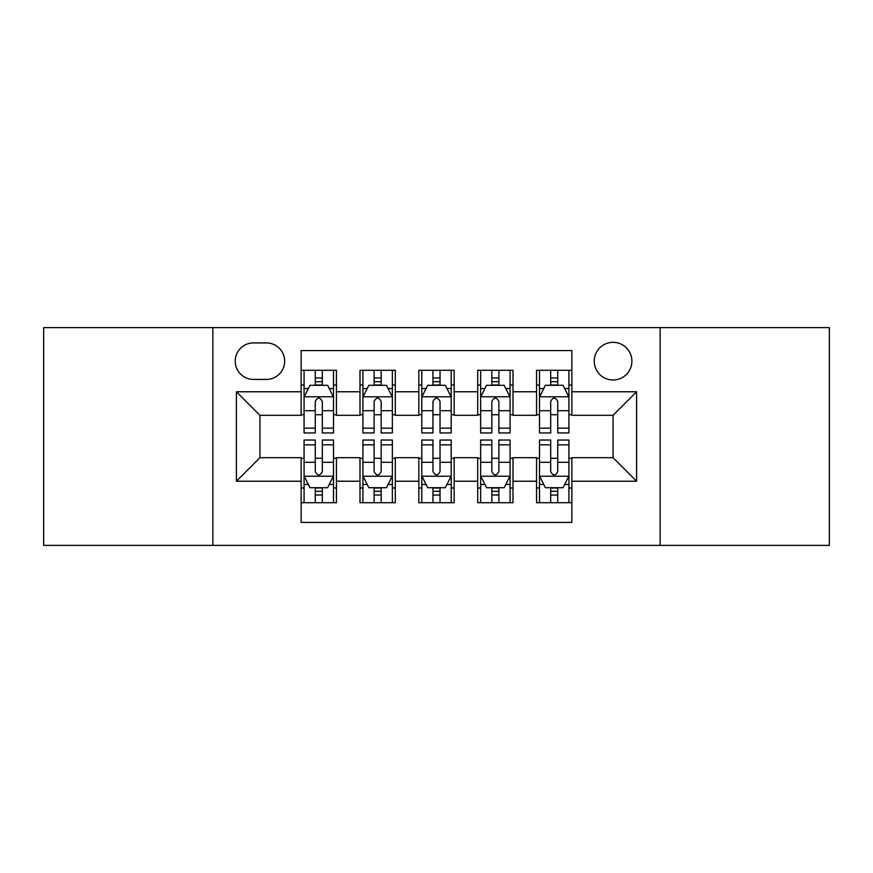 <?xml version="1.0" encoding="UTF-8"?>
<svg xmlns="http://www.w3.org/2000/svg" width="873" height="873" viewBox="0 0 873 873"><rect width="100%" height="100%" fill="white"/><g stroke="black" fill="none" stroke-linecap="round" stroke-linejoin="round"><path stroke-width="1.31" d="M613.064 342.336A18.835 18.835 0 0 0 594.229 361.171A18.835 18.835 0 0 0 613.064 379.995A18.835 18.835 0 0 0 631.899 361.171A18.835 18.835 0 0 0 613.064 342.336M660.141 545.385L829.35 545.385L829.35 327.615L660.141 327.615L660.141 545.385L212.859 545.385L212.859 327.615L43.65 327.615L43.65 545.385L212.859 545.385M571.859 370.294L536.557 370.294L536.557 391.77L513.008 391.77L513.008 415.308L536.557 415.308L536.557 391.77M513.008 391.77L513.008 370.294L477.695 370.294L477.695 391.77L454.156 391.77L454.156 415.308L477.695 415.308L477.695 391.77M454.156 391.77L454.156 370.294L418.844 370.294L418.844 391.77L395.305 391.77L395.305 415.308L418.844 415.308L418.844 391.77M395.305 391.77L395.305 370.294L359.992 370.294L359.992 415.308L336.443 415.308L336.443 370.294L301.141 370.294M301.141 502.706L336.443 502.706L336.443 457.692L359.992 457.692L359.992 502.706L395.305 502.706L395.305 457.692L418.844 457.692L418.844 481.23L395.305 481.23M418.844 481.23L418.844 502.706L454.156 502.706L454.156 457.692L477.695 457.692L477.695 481.23L454.156 481.23M477.695 481.23L477.695 502.706L513.008 502.706L513.008 457.692L536.557 457.692L536.557 481.23L513.008 481.23M253.465 379.417L266.407 379.417A18.246 18.246 0 0 0 284.653 361.171A18.246 18.246 0 0 0 266.407 342.925L253.465 342.925A18.246 18.246 0 0 0 235.219 361.171A18.246 18.246 0 0 0 253.465 379.417M660.141 327.615L212.859 327.615M571.859 391.77L571.859 350.575L301.141 350.575L301.141 415.308L259.936 415.308L259.936 457.692L301.141 457.692L301.141 522.425L571.859 522.425L571.859 457.692L613.064 457.692L613.064 415.308L571.859 415.308L571.859 391.77L636.603 391.77L636.603 481.23L571.859 481.23M301.141 481.23L236.397 481.23L236.397 391.77L301.141 391.77M536.557 481.23L536.557 502.706L571.859 502.706M301.141 385.004L304.077 385.004M315.262 385.004L322.323 385.004M333.508 385.004L336.443 385.004M301.141 414.719L304.077 414.719M315.262 414.719L322.323 414.719M333.508 414.719L336.443 414.719M301.141 458.281L304.077 458.281M315.262 458.281L322.323 458.281M333.508 458.281L336.443 458.281M301.141 487.996L304.077 487.996M315.262 487.996L322.323 487.996M333.508 487.996L336.443 487.996M359.992 414.719L362.928 414.719M374.113 414.719L381.174 414.719M392.359 414.719L395.305 414.719M359.992 385.004L362.928 385.004M374.113 385.004L381.174 385.004M392.359 385.004L395.305 385.004M359.992 458.281L362.928 458.281M374.113 458.281L381.174 458.281M392.359 458.281L395.305 458.281M359.992 487.996L362.928 487.996M374.113 487.996L381.174 487.996M392.359 487.996L395.305 487.996M418.844 458.281L421.79 458.281M432.964 458.281L440.036 458.281M451.21 458.281L454.156 458.281M418.844 487.996L421.79 487.996M432.964 487.996L440.036 487.996M451.21 487.996L454.156 487.996M418.844 385.004L421.79 385.004M432.964 385.004L440.036 385.004M451.21 385.004L454.156 385.004M418.844 414.719L421.79 414.719M432.964 414.719L440.036 414.719M451.21 414.719L454.156 414.719M477.695 458.281L480.641 458.281M491.826 458.281L498.887 458.281M510.072 458.281L513.008 458.281M477.695 487.996L480.641 487.996M491.826 487.996L498.887 487.996M510.072 487.996L513.008 487.996M477.695 385.004L480.641 385.004M491.826 385.004L498.887 385.004M510.072 385.004L513.008 385.004M477.695 414.719L480.641 414.719M491.826 414.719L498.887 414.719M510.072 414.719L513.008 414.719M536.557 458.281L539.492 458.281M550.677 458.281L557.738 458.281M568.923 458.281L571.859 458.281M536.557 487.996L539.492 487.996M550.677 487.996L557.738 487.996M568.923 487.996L571.859 487.996M536.557 385.004L539.492 385.004M550.677 385.004L557.738 385.004M568.923 385.004L571.859 385.004M536.557 414.719L539.492 414.719M550.677 414.719L557.738 414.719M568.923 414.719L571.859 414.719M259.936 415.308L236.397 391.77M259.936 457.692L236.397 481.23M636.603 391.77L613.064 415.308M636.603 481.23L613.064 457.692M322.323 377.944L315.262 377.944M333.508 428.174L322.323 428.174L322.323 432.964L333.508 432.964L333.508 397.073L327.615 385.299L309.959 385.299L304.077 397.073L304.077 432.964L315.262 432.964L315.262 428.174L304.077 428.174M304.077 397.073L304.077 370.294M333.508 397.073L333.508 370.294M315.262 385.299L315.262 370.294M322.323 370.294L322.323 385.299M322.323 428.174L322.323 401.482C319.976 396.942 317.619 396.942 315.262 401.482L315.262 428.174M315.262 495.056L322.323 495.056M304.077 444.826L315.262 444.826L315.262 440.036L304.077 440.036L304.077 475.927L309.959 487.701L327.615 487.701L333.508 475.927L333.508 440.036L322.323 440.036L322.323 444.826L333.508 444.826M333.508 475.927L333.508 502.706M304.077 475.927L304.077 502.706M322.323 487.701L322.323 502.706M315.262 502.706L315.262 487.701M315.262 444.826L315.262 471.518C317.608 476.058 319.965 476.058 322.323 471.518L322.323 444.826M381.174 377.944L374.113 377.944M392.359 428.174L381.174 428.174L381.174 432.964L392.359 432.964L392.359 397.073L386.477 385.299L368.821 385.299L362.928 397.073L362.928 432.964L374.113 432.964L374.113 428.174L362.928 428.174M362.928 397.073L362.928 370.294M392.359 397.073L392.359 370.294M374.113 385.299L374.113 370.294M381.174 370.294L381.174 385.299M381.174 428.174L381.174 401.482C378.827 396.942 376.47 396.942 374.113 401.482L374.113 428.174M440.036 377.944L432.964 377.944M451.21 428.174L440.036 428.174L440.036 432.964L451.21 432.964L451.21 397.073L445.328 385.299L427.672 385.299L421.79 397.073L421.79 432.964L432.964 432.964L432.964 428.174L421.79 428.174M421.79 397.073L421.79 370.294M451.21 397.073L451.21 370.294M432.964 385.299L432.964 370.294M440.036 370.294L440.036 385.299M440.036 428.174L440.036 401.482C437.679 396.942 435.321 396.942 432.964 401.482L432.964 428.174M498.887 377.944L491.826 377.944M510.072 428.174L498.887 428.174L498.887 432.964L510.072 432.964L510.072 397.073L504.179 385.299L486.523 385.299L480.641 397.073L480.641 432.964L491.826 432.964L491.826 428.174L480.641 428.174M480.641 397.073L480.641 370.294M510.072 397.073L510.072 370.294M491.826 385.299L491.826 370.294M498.887 370.294L498.887 385.299M498.887 428.174L498.887 401.482C496.53 396.942 494.183 396.942 491.826 401.482L491.826 428.174M557.738 377.944L550.677 377.944M568.923 428.174L557.738 428.174L557.738 432.964L568.923 432.964L568.923 397.073L563.041 385.299L545.385 385.299L539.492 397.073L539.492 432.964L550.677 432.964L550.677 428.174L539.492 428.174M539.492 397.073L539.492 370.294M568.923 397.073L568.923 370.294M550.677 385.299L550.677 370.294M557.738 370.294L557.738 385.299M557.738 428.174L557.738 401.482C555.392 396.942 553.035 396.942 550.677 401.482L550.677 428.174M374.113 495.056L381.174 495.056M362.928 444.826L374.113 444.826L374.113 440.036L362.928 440.036L362.928 475.927L368.821 487.701L386.477 487.701L392.359 475.927L392.359 440.036L381.174 440.036L381.174 444.826L392.359 444.826M392.359 475.927L392.359 502.706M362.928 475.927L362.928 502.706M381.174 487.701L381.174 502.706M374.113 502.706L374.113 487.701M374.113 444.826L374.113 471.518C376.47 476.058 378.817 476.058 381.174 471.518L381.174 444.826M432.964 495.056L440.036 495.056M421.79 444.826L432.964 444.826L432.964 440.036L421.79 440.036L421.79 475.927L427.672 487.701L445.328 487.701L451.21 475.927L451.21 440.036L440.036 440.036L440.036 444.826L451.21 444.826M451.21 475.927L451.21 502.706M421.79 475.927L421.79 502.706M440.036 487.701L440.036 502.706M432.964 502.706L432.964 487.701M432.964 444.826L432.964 471.518C435.321 476.058 437.679 476.058 440.036 471.518L440.036 444.826M491.826 495.056L498.887 495.056M480.641 444.826L491.826 444.826L491.826 440.036L480.641 440.036L480.641 475.927L486.523 487.701L504.179 487.701L510.072 475.927L510.072 440.036L498.887 440.036L498.887 444.826L510.072 444.826M510.072 475.927L510.072 502.706M480.641 475.927L480.641 502.706M498.887 487.701L498.887 502.706M491.826 502.706L491.826 487.701M491.826 444.826L491.826 471.518C494.173 476.058 496.53 476.058 498.887 471.518L498.887 444.826M550.677 495.056L557.738 495.056M539.492 444.826L550.677 444.826L550.677 440.036L539.492 440.036L539.492 475.927L545.385 487.701L563.041 487.701L568.923 475.927L568.923 440.036L557.738 440.036L557.738 444.826L568.923 444.826M568.923 475.927L568.923 502.706M539.492 475.927L539.492 502.706M557.738 487.701L557.738 502.706M550.677 502.706L550.677 487.701M550.677 444.826L550.677 471.518C553.024 476.058 555.381 476.058 557.738 471.518L557.738 444.826M359.992 481.23L336.443 481.23M359.992 391.77L336.443 391.77M333.355 396.779L304.23 396.779M304.077 388.54L308.344 388.54M329.241 388.54L333.508 388.54M315.262 410.714L304.077 410.714M333.508 410.714L322.323 410.714M322.323 381.687L315.262 381.687M304.23 476.221L333.355 476.221M333.508 484.46L329.241 484.46M308.344 484.46L304.077 484.46M322.323 462.286L333.508 462.286M304.077 462.286L315.262 462.286M315.262 491.313L322.323 491.313M392.217 396.779L363.081 396.779M362.928 388.54L367.195 388.54M388.092 388.54L392.359 388.54M374.113 410.714L362.928 410.714M392.359 410.714L381.174 410.714M381.174 381.687L374.113 381.687M451.068 396.779L421.932 396.779M421.79 388.54L426.057 388.54M446.943 388.54L451.21 388.54M432.964 410.714L421.79 410.714M451.21 410.714L440.036 410.714M440.036 381.687L432.964 381.687M509.919 396.779L480.783 396.779M480.641 388.54L484.908 388.54M505.805 388.54L510.072 388.54M491.826 410.714L480.641 410.714M510.072 410.714L498.887 410.714M498.887 381.687L491.826 381.687M568.77 396.779L539.645 396.779M539.492 388.54L543.759 388.54M564.656 388.54L568.923 388.54M550.677 410.714L539.492 410.714M568.923 410.714L557.738 410.714M557.738 381.687L550.677 381.687M363.081 476.221L392.217 476.221M392.359 484.46L388.092 484.46M367.195 484.46L362.928 484.46M381.174 462.286L392.359 462.286M362.928 462.286L374.113 462.286M374.113 491.313L381.174 491.313M421.932 476.221L451.068 476.221M451.21 484.46L446.943 484.46M426.057 484.46L421.79 484.46M440.036 462.286L451.21 462.286M421.79 462.286L432.964 462.286M432.964 491.313L440.036 491.313M480.783 476.221L509.919 476.221M510.072 484.46L505.805 484.46M484.908 484.46L480.641 484.46M498.887 462.286L510.072 462.286M480.641 462.286L491.826 462.286M491.826 491.313L498.887 491.313M539.645 476.221L568.77 476.221M568.923 484.46L564.656 484.46M543.759 484.46L539.492 484.46M557.738 462.286L568.923 462.286M539.492 462.286L550.677 462.286M550.677 491.313L557.738 491.313"/></g></svg>
